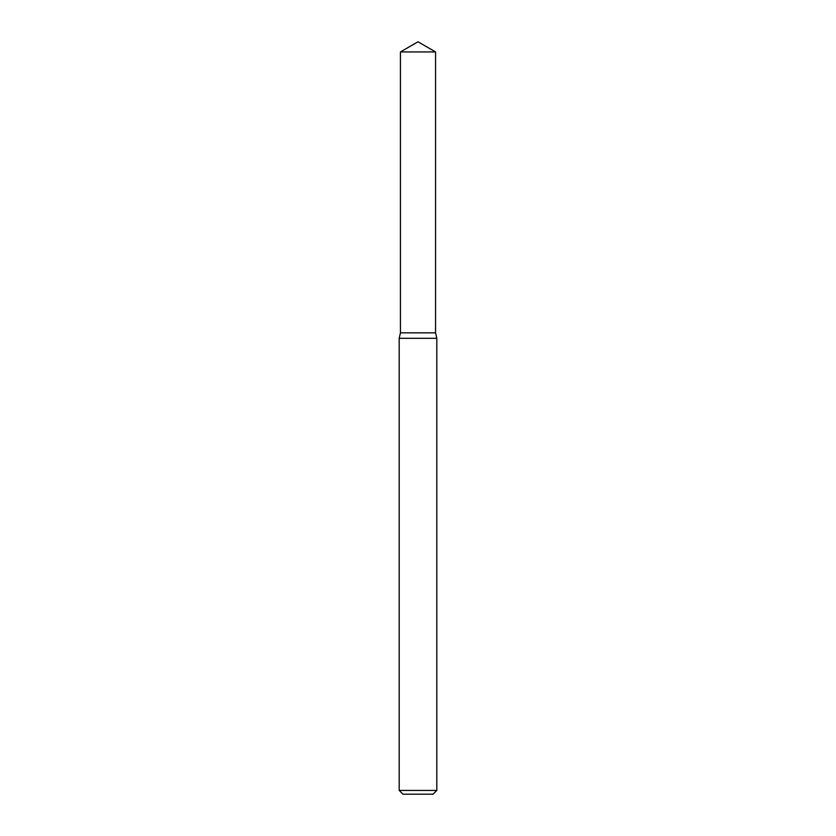 <?xml version="1.0" encoding="UTF-8"?>
<svg xmlns="http://www.w3.org/2000/svg" width="836" height="836" viewBox="0 0 836 836"><rect width="100%" height="100%" fill="white"/><g stroke="black" fill="none" stroke-linecap="round" stroke-linejoin="round"><path stroke-width="1.25" d="M399.19 790.438L436.81 790.438L433.048 794.2L402.952 794.2L399.19 790.438L399.19 338.298L400.444 332.832L435.556 332.832L435.556 51.937L400.444 51.937L418 41.8L435.556 51.937M399.19 338.298L436.81 338.298L435.556 332.832L400.444 332.832L400.444 51.937M436.81 790.438L436.81 338.298"/></g></svg>
